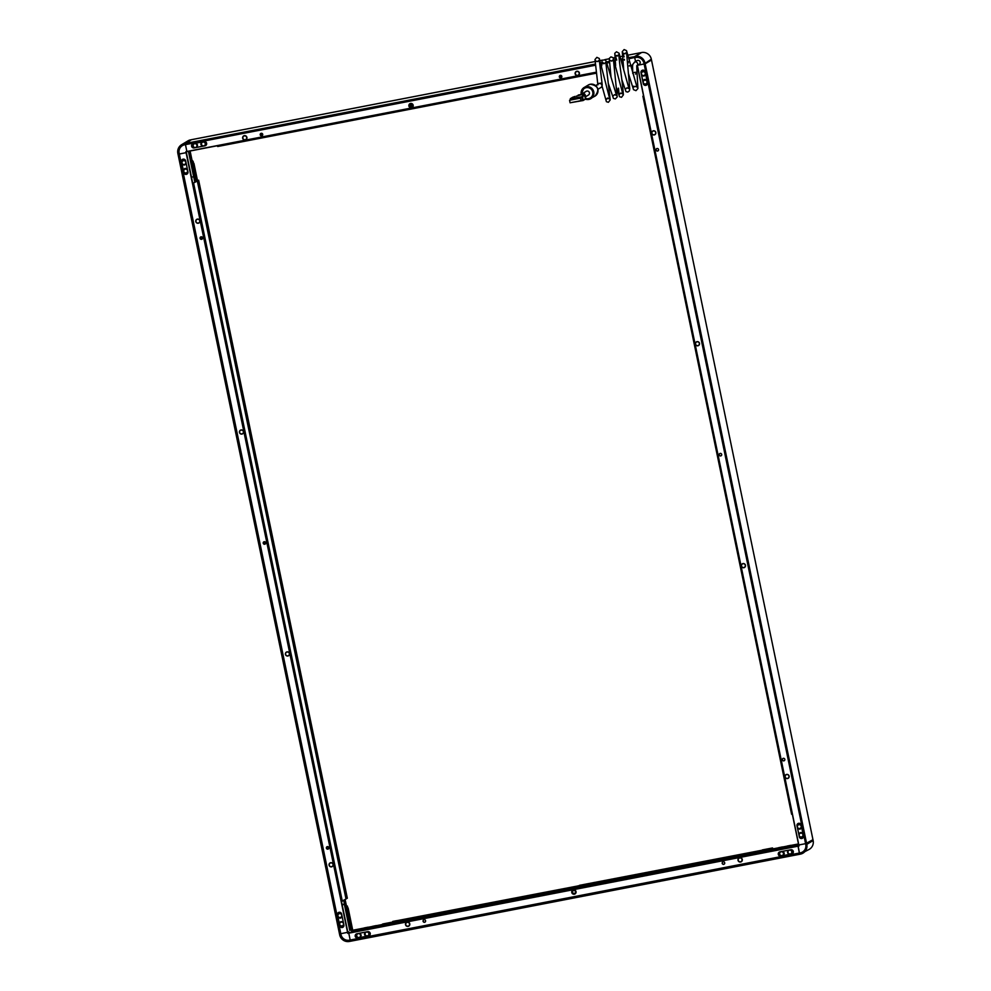 <?xml version="1.0" encoding="UTF-8"?>
<svg xmlns="http://www.w3.org/2000/svg" width="991" height="991" viewBox="0 0 991 991"><rect width="100%" height="100%" fill="white"/><g stroke="black" fill="none" stroke-linecap="round" stroke-linejoin="round"><path stroke-width="1.49" d="M349.897 916.526L352.561 929.409L349.749 930.425L352.561 929.397M628.121 55.137L640.694 52.696L635.206 56.363A8.386 8.225 58.9 0 1 644.992 62.99L644.794 63.04A8.213 8.052 58.9 0 0 635.206 56.549L641.536 52.535A8.386 8.225 58.9 0 1 651.322 59.163L651.496 60.005L645.166 63.833L806.624 843.514L812.967 839.687L805.621 843.713L806.624 843.514L806.798 844.357L813.14 840.541A8.386 8.225 58.9 0 1 809.387 849.287L800.344 853.982A8.213 8.052 58.9 0 0 806.612 844.419L806.798 844.357A8.386 8.225 58.9 0 1 800.406 854.131L350.306 941.289L350.182 940.025L350.306 941.289L349.464 941.45C344.447 941.921 341.189 939.703 339.678 934.823L339.814 934.798A8.213 8.052 58.9 0 0 349.402 941.301L349.464 941.45A8.386 8.225 58.9 0 1 339.678 934.823L339.504 933.98L347.841 932.258L186.085 152.676L186.952 151.623L596.161 72.38L185.887 151.673L596.136 72.219M183.149 164.357A1.301 1.276 -121.1 0 0 184.883 164.828M183.013 160.084A1.301 1.276 -121.1 0 0 182.455 161.31M184.908 172.806A1.301 1.276 -121.1 0 0 187.2 172.261M184.76 168.532A1.301 1.276 -121.1 0 0 184.202 169.758M339.021 917.307A1.301 1.276 -121.1 0 0 340.842 917.976M338.984 913.219A1.301 1.276 -121.1 0 0 338.414 914.259M340.78 925.755A1.301 1.276 -121.1 0 0 343.159 925.21M342.514 922.274A1.301 1.276 -121.1 0 0 340.161 922.708M327.03 846.735A1.301 1.276 -121.1 0 0 328.38 848.953L327.885 846.624M263.891 541.817A1.301 1.276 -121.1 0 0 265.229 544.034L264.733 541.718M200.752 236.911A1.301 1.276 -121.1 0 0 201.755 239.24A1.301 1.276 -121.1 0 0 202.09 239.128L201.594 236.799M339.678 934.823L339.504 933.98L340.805 933.671L179.334 153.989L178.033 154.299L186.085 152.676L185.887 151.673L186.94 151.623M339.727 925.792A2.168 2.118 -121.1 0 0 342.936 927.242A2.168 2.118 -121.1 0 0 343.902 924.987L341.622 913.999A2.168 2.118 -121.1 0 0 338.426 912.55A2.168 2.118 -121.1 0 0 337.46 914.804L339.802 925.743A2.168 2.118 -121.1 0 0 342.973 927.217M185.651 160.852A2.168 2.118 -121.1 0 0 182.455 159.402A2.168 2.118 -121.1 0 0 181.489 161.657L183.756 172.645A2.168 2.118 -121.1 0 0 186.965 174.094A2.168 2.118 -121.1 0 0 187.931 171.839L185.651 160.852M327.364 846.611A1.301 1.276 -121.1 0 0 326.448 848.346A1.301 1.276 -121.1 0 0 328.306 848.99A1.301 1.276 -121.1 0 0 327.364 846.611M264.225 541.705A1.301 1.276 -121.1 0 0 263.296 543.427A1.301 1.276 -121.1 0 0 265.154 544.084A1.301 1.276 -121.1 0 0 264.225 541.705M201.086 236.799A1.301 1.276 -121.1 0 0 200.157 238.521A1.301 1.276 -121.1 0 0 202.015 239.178A1.301 1.276 -121.1 0 0 201.086 236.799M197.42 219.098A2.118 2.081 58.9 0 1 199.885 220.77A2.118 2.081 58.9 0 1 198.274 223.235A2.118 2.081 58.9 0 1 195.797 221.563A2.118 2.081 58.9 0 1 197.42 219.098M241.086 429.945A2.118 2.081 58.9 0 1 243.551 431.618A2.118 2.081 58.9 0 1 241.94 434.083A2.118 2.081 58.9 0 1 239.463 432.41A2.118 2.081 58.9 0 1 241.086 429.945M287.043 651.867A2.118 2.081 58.9 0 1 289.508 653.54A2.118 2.081 58.9 0 1 287.898 656.005A2.118 2.081 58.9 0 1 285.42 654.333A2.118 2.081 58.9 0 1 287.043 651.867M330.697 862.715A2.118 2.081 58.9 0 1 333.174 864.387A2.118 2.081 58.9 0 1 331.564 866.852A2.118 2.081 58.9 0 1 329.086 865.18A2.118 2.081 58.9 0 1 330.697 862.715M348.981 914.495L348.646 915.127M349.241 917.988L349.687 919.066L349.761 918.298M347.222 906.047L346.9 906.678M347.482 909.54L347.94 910.618L348.014 909.849M193.059 161.508L192.7 160.839L192.712 162.177M194.806 169.956L194.459 170.625M338.464 912.525A2.168 2.118 -121.1 0 0 337.535 914.755L339.802 925.743M338.922 917.245A1.301 1.276 -121.1 0 0 341.412 916.762M340.768 913.826A1.301 1.276 -121.1 0 0 338.34 914.346M340.669 925.693A1.301 1.276 -121.1 0 0 342.564 926.449M340.693 921.692A1.301 1.276 -121.1 0 0 340.086 922.794M182.493 159.378A2.168 2.118 -121.1 0 0 181.564 161.62L183.831 172.595A2.168 2.118 -121.1 0 0 187.002 174.069M183.025 164.295A1.301 1.276 -121.1 0 0 185.453 163.812M184.871 160.864A1.301 1.276 -121.1 0 0 182.381 161.384M184.772 172.744A1.301 1.276 -121.1 0 0 186.593 173.301M186.618 169.312A1.301 1.276 -121.1 0 0 184.128 169.845M800.406 854.131L799.576 854.292L799.464 853.214L349.352 940.186A7.185 7.036 58.9 0 1 340.978 934.513L178.962 153.196L179.334 153.989L186.085 152.676L347.556 932.358L348.485 931.862L347.791 931.998M179.16 153.147A7.185 7.036 58.9 0 1 184.636 144.785L185.428 144.513L186.878 151.474L185.466 144.624L595.306 65.27M177.86 153.444L339.504 933.98L177.872 153.444C177.278 149.703 178.529 146.792 181.613 144.698A8.386 8.225 58.9 0 1 184.264 143.683L184.264 143.868A8.213 8.052 58.9 0 0 178.008 153.432L177.86 153.444A8.386 8.225 58.9 0 1 181.613 144.698L187.956 140.871A8.386 8.225 58.9 0 1 190.594 139.855L185.094 143.522L185.305 144.537L595.269 64.985M188.439 151.338L194.818 182.183L188.439 151.338L193.666 176.77L191.474 177.191M351.409 930.103L351.582 930.945L353.576 930.091L352.424 930.784L352.709 932.197L352.449 930.772L353.576 930.091L364.155 928.047M349.352 940.186L350.182 940.025L348.758 933.002L347.767 933.373L347.556 932.358L340.805 933.671L340.978 934.513M349.464 941.45L799.576 854.292L798.028 845.992L349.55 932.804M349.773 930.413L344.385 904.374M348.485 931.862L349.501 932.556M805.794 844.505L805.757 844.518A7.185 7.036 58.9 0 1 800.294 852.867L799.464 853.214L798.127 845.942L348.671 932.717M186.11 151.784L347.767 933.373M344.323 904.102L342.106 904.535M344.36 904.399L342.155 904.82M351.582 930.945L380.581 925.321M596.644 61.231L191.424 139.694L184.475 144.698A7.358 7.21 58.9 0 0 182.158 145.59L184.462 144.698M201.47 143.014A1.301 1.276 -121.1 0 0 202.114 145.392M204.555 142.37A1.301 1.276 -121.1 0 1 205.162 144.835A1.301 1.276 -121.1 0 0 205.31 144.748M193.431 144.513A1.301 1.276 -121.1 0 0 193.778 147.002M196.936 146.383A1.301 1.276 -121.1 0 1 196.813 146.445A1.301 1.276 -121.1 0 0 196.218 143.98M260.868 133.413A1.301 1.276 -121.1 0 0 262.206 135.631M559.989 75.489A1.301 1.276 -121.1 0 0 559.481 76.802A1.301 1.276 -121.1 0 0 561.34 77.707M410.373 104.228A1.511 1.486 -121.1 0 0 411.488 106.991A1.511 1.486 -121.1 0 0 411.946 106.817A1.511 1.486 58.9 0 1 409.766 106.074A1.511 1.486 58.9 0 1 410.844 104.055A1.511 1.486 58.9 0 1 411.934 106.83M635.504 57.317L634.736 57.627L635.541 61.529L634.698 57.515L629.112 58.717M193.257 143.695A2.168 2.118 -121.1 0 0 191.709 146.569A2.168 2.118 -121.1 0 0 194.125 147.919L204.976 145.813A2.168 2.118 -121.1 0 0 206.512 142.939A2.168 2.118 -121.1 0 0 204.096 141.589L193.257 143.695M622.757 60.525L621.419 60.785M622.509 64.96L623.203 64.824M262.714 134.33A1.301 1.276 -121.1 0 0 260.794 133.463A1.301 1.276 -121.1 0 0 260.212 134.813A1.301 1.276 -121.1 0 0 262.132 135.68A1.301 1.276 -121.1 0 0 262.714 134.33M561.847 76.406A1.301 1.276 -121.1 0 0 559.915 75.539A1.301 1.276 -121.1 0 0 559.345 76.889A1.301 1.276 -121.1 0 0 561.265 77.756A1.301 1.276 -121.1 0 0 561.847 76.406M411.476 107.759A2.205 2.155 58.9 0 1 408.899 106.025A2.205 2.155 58.9 0 1 410.584 103.448A2.205 2.155 58.9 0 1 413.16 105.195A2.205 2.155 58.9 0 1 411.476 107.759M245.223 139.954A2.205 2.155 58.9 0 1 242.659 138.207A2.205 2.155 58.9 0 1 244.331 135.643A2.205 2.155 58.9 0 1 246.908 137.39A2.205 2.155 58.9 0 1 245.223 139.954M577.716 75.564A2.205 2.155 58.9 0 1 575.152 73.829A2.205 2.155 58.9 0 1 576.824 71.265A2.205 2.155 58.9 0 1 579.401 73A2.205 2.155 58.9 0 1 577.716 75.564M635.342 57.218A7.532 7.371 58.9 0 1 644.125 63.164L643.989 63.189A7.358 7.21 58.9 0 0 635.404 57.379L634.376 56.71L634.513 57.379L629.05 58.444M628.814 57.602L634.376 56.71L641.536 52.535M600.162 60.55L602.119 60.166M604.844 59.633L609.155 58.803M613.342 57.998L614.767 57.713M620.267 56.648L622.36 56.252M192.613 143.93A2.168 2.118 -121.1 0 0 194.199 147.87L205.05 145.776A2.168 2.118 -121.1 0 0 205.694 145.528M201.768 142.89A1.301 1.276 -121.1 0 0 202.164 145.429M193.096 144.649A1.301 1.276 -121.1 0 0 193.827 147.052M622.497 64.935L623.203 64.799M798.127 845.942L348.857 932.94M359.919 934.067A1.301 1.276 -121.1 0 1 360.352 936.557A1.301 1.276 -121.1 0 0 360.588 936.433M356.748 934.699A1.301 1.276 -121.1 0 0 357.478 937.077M368.268 932.444A1.301 1.276 -121.1 0 1 368.689 934.947A1.301 1.276 -121.1 0 0 368.937 934.823M365.307 932.989A1.301 1.276 -121.1 0 0 365.815 935.467M782.803 852.136A1.301 1.276 -121.1 0 1 783.633 854.539A1.301 1.276 -121.1 0 1 783.249 854.688L783.299 854.651A1.301 1.276 -121.1 0 0 783.67 854.515M780.4 855.196A1.301 1.276 -121.1 0 1 779.855 852.768A1.301 1.276 -121.1 0 0 780.326 855.134M791.152 850.526A1.301 1.276 -121.1 0 1 791.97 852.917A1.301 1.276 -121.1 0 1 791.598 853.078L791.636 853.028A1.301 1.276 -121.1 0 0 792.007 852.892M788.167 851.158A1.301 1.276 -121.1 0 0 788.663 853.524M722.86 861.935A1.301 1.276 -121.1 0 0 724.198 864.152M423.739 919.859A1.301 1.276 -121.1 0 0 425.077 922.076M573.244 890.674A1.511 1.486 -121.1 0 0 574.346 893.436A1.511 1.486 -121.1 0 0 574.805 893.263A1.511 1.486 58.9 0 1 572.625 892.507A1.511 1.486 58.9 0 1 573.702 890.5A1.511 1.486 58.9 0 1 574.792 893.275M800.294 852.867L350.182 940.025L348.77 933.188L798.04 846.19L799.043 845.992L798.684 844.989L805.609 843.663L798.833 844.976L637.399 65.456M791.673 853.969A2.168 2.118 -121.1 0 0 793.209 851.096A2.168 2.118 -121.1 0 0 790.793 849.745L779.954 851.839A2.168 2.118 -121.1 0 0 778.406 854.713A2.168 2.118 -121.1 0 0 780.821 856.063L791.747 853.92A2.168 2.118 -121.1 0 0 792.391 853.685M356.871 933.77A2.168 2.118 -121.1 0 0 355.323 936.644A2.168 2.118 -121.1 0 0 357.739 937.994L368.59 935.888A2.168 2.118 -121.1 0 0 370.126 933.014A2.168 2.118 -121.1 0 0 367.711 931.664L356.871 933.77M722.204 863.334A1.301 1.276 -121.1 0 0 724.124 864.202A1.301 1.276 -121.1 0 0 724.706 862.851A1.301 1.276 -121.1 0 0 722.786 861.972A1.301 1.276 -121.1 0 0 722.204 863.334M423.083 921.258A1.301 1.276 -121.1 0 0 425.003 922.125A1.301 1.276 -121.1 0 0 425.585 920.775A1.301 1.276 -121.1 0 0 423.665 919.896A1.301 1.276 -121.1 0 0 423.083 921.258M573.442 889.893A2.205 2.155 58.9 0 1 576.019 891.64A2.205 2.155 58.9 0 1 574.334 894.204A2.205 2.155 58.9 0 1 571.77 892.457A2.205 2.155 58.9 0 1 573.442 889.893M739.695 857.698A2.205 2.155 58.9 0 1 742.271 859.445A2.205 2.155 58.9 0 1 740.587 862.009A2.205 2.155 58.9 0 1 738.01 860.275A2.205 2.155 58.9 0 1 739.695 857.698M407.202 922.088A2.205 2.155 58.9 0 1 409.779 923.835A2.205 2.155 58.9 0 1 408.094 926.399A2.205 2.155 58.9 0 1 405.517 924.653A2.205 2.155 58.9 0 1 407.202 922.088M790.211 845.893L790.929 845.571M781.874 847.503L782.58 847.194M375.663 926.164L376.357 925.854M367.327 927.774L368.008 927.477M779.31 852.087A2.168 2.118 -121.1 0 0 780.896 856.026L791.747 853.92M788.192 851.145A1.301 1.276 -121.1 0 0 788.737 853.585M356.227 934.005A2.168 2.118 -121.1 0 0 357.813 937.944L368.664 935.851A2.168 2.118 -121.1 0 0 369.309 935.603M356.971 934.612A1.301 1.276 -121.1 0 0 357.528 937.127M365.047 933.113A1.301 1.276 -121.1 0 0 365.865 935.504M798.87 845.843L637.275 65.542L798.696 844.989L798.028 845.992L798.808 845.546M813.14 840.541L651.496 60.005L644.162 64.031L805.807 844.555A7.358 7.21 58.9 0 1 800.195 853.115L800.294 853.053A7.358 7.21 58.9 0 0 802.561 852.198M635.565 57.466A7.185 7.036 58.9 0 1 643.952 63.139L644.125 63.981L637.82 65.208L644.125 63.981L805.757 844.518M651.322 59.163L644.162 64.031L805.943 844.543L644.125 63.164M800.27 832.688A1.301 1.276 -121.1 0 0 799.7 833.642M800.332 836.838A1.301 1.276 -121.1 0 0 802.128 837.445M800.332 824.921A1.301 1.276 -121.1 0 0 797.953 825.193M798.585 828.389A1.301 1.276 -121.1 0 0 800.381 828.996M644.299 79.54A1.301 1.276 -121.1 0 0 643.729 80.705M644.484 83.888A1.301 1.276 -121.1 0 0 646.727 83.182M642.54 71.092A1.301 1.276 -121.1 0 0 641.982 72.256M642.725 75.44A1.301 1.276 -121.1 0 0 644.98 74.734M656.699 148.625A1.301 1.276 -121.1 0 0 657.702 150.954A1.301 1.276 -121.1 0 0 658.036 150.843M719.838 453.531A1.301 1.276 -121.1 0 0 720.841 455.86A1.301 1.276 -121.1 0 0 721.175 455.749M782.977 758.437A1.301 1.276 -121.1 0 0 784.315 760.654M645.191 71.86A2.168 2.118 -121.1 0 0 641.982 70.423A2.168 2.118 -121.1 0 0 641.016 72.677L643.295 83.665A2.168 2.118 -121.1 0 0 646.504 85.102A2.168 2.118 -121.1 0 0 647.47 82.848L645.191 71.86M799.266 836.8A2.168 2.118 -121.1 0 0 802.462 838.25A2.168 2.118 -121.1 0 0 803.428 835.995L801.162 825.008A2.168 2.118 -121.1 0 0 797.953 823.571A2.168 2.118 -121.1 0 0 796.987 825.825L799.341 836.763A2.168 2.118 -121.1 0 0 802.499 838.225M657.553 151.041A1.301 1.276 -121.1 0 0 658.482 149.319A1.301 1.276 -121.1 0 0 656.624 148.662A1.301 1.276 -121.1 0 0 657.553 151.041M720.692 455.947A1.301 1.276 -121.1 0 0 721.621 454.225A1.301 1.276 -121.1 0 0 719.763 453.568A1.301 1.276 -121.1 0 0 720.692 455.947M783.844 760.865A1.301 1.276 -121.1 0 0 784.761 759.131A1.301 1.276 -121.1 0 0 782.902 758.487A1.301 1.276 -121.1 0 0 783.844 760.865M787.511 778.567A2.118 2.081 58.9 0 1 785.033 776.894A2.118 2.081 58.9 0 1 786.643 774.429A2.118 2.081 58.9 0 1 789.121 776.102A2.118 2.081 58.9 0 1 787.511 778.567M743.845 567.719A2.118 2.081 58.9 0 1 741.367 566.034A2.118 2.081 58.9 0 1 742.977 563.569A2.118 2.081 58.9 0 1 745.455 565.254A2.118 2.081 58.9 0 1 743.845 567.719M697.887 345.797A2.118 2.081 58.9 0 1 695.409 344.112A2.118 2.081 58.9 0 1 697.02 341.647A2.118 2.081 58.9 0 1 699.497 343.332A2.118 2.081 58.9 0 1 697.887 345.797M654.221 134.937A2.118 2.081 58.9 0 1 651.744 133.265A2.118 2.081 58.9 0 1 653.366 130.8A2.118 2.081 58.9 0 1 655.831 132.472A2.118 2.081 58.9 0 1 654.221 134.937M642.019 70.398A2.168 2.118 -121.1 0 0 641.09 72.628L643.37 83.616A2.168 2.118 -121.1 0 0 646.528 85.09M646.169 80.407A1.301 1.276 -121.1 0 0 643.654 80.779M644.348 83.839A1.301 1.276 -121.1 0 0 646.12 84.322M644.423 71.959A1.301 1.276 -121.1 0 0 642.502 71.117A1.301 1.276 -121.1 0 0 641.908 72.331M642.589 75.378A1.301 1.276 -121.1 0 0 644.373 75.873M797.99 823.546A2.168 2.118 -121.1 0 0 797.061 825.776L799.341 836.763M802.091 833.369A1.301 1.276 -121.1 0 0 799.626 833.728M800.22 836.788A1.301 1.276 -121.1 0 0 802.685 836.144M798.473 824.264A1.301 1.276 -121.1 0 0 797.866 825.268M798.473 828.34A1.301 1.276 -121.1 0 0 800.926 827.696M197.469 180.436L198.646 180.213L197.482 180.498M198.646 180.213L347.333 898.205L345.995 898.973M197.395 180.969L346.082 898.961M343.803 886.895L344.026 887.973M294.798 650.269L295.021 651.347M248.84 428.347L249.063 429.425M199.835 191.721L200.058 192.799M392.721 921.494L772.596 848.953M772.745 848.915L772.546 847.949L771.295 848.705M396.549 920.763L575.746 886.363M579.475 885.335L762.413 850.154M762.401 849.906L772.546 847.949M759.701 850.873L760.766 850.662M393.848 921.717L394.901 921.506M576.774 886.288L577.84 886.09M643.605 96.102L642.899 96.238L643.555 95.854M792.292 814.094L791.586 814.23L642.899 96.238M217.524 145.702L217.686 146.507L596.26 73.198M341.449 901.401L346.008 899.01L197.32 181.019L192.749 183.347M192.762 183.409L197.32 181.019M342.316 901.24L193.629 183.248M767.703 851.839L767.529 850.972L771.221 848.742L771.394 849.597L767.864 851.802M379.33 927.043L379.157 926.189L382.836 923.959L771.221 848.742M767.529 850.972L379.157 926.189M787.089 846.054L790.868 845.298L787.089 846.054M790.892 845.62L787.151 846.388M778.74 847.664L782.531 846.909L778.815 848.011M782.531 846.909L778.79 848.036M193.171 161.496L193.939 165.311M194.917 169.944L195.685 173.759M347.358 906.022L348.114 909.837L347.358 906.022M347.804 909.887L347.073 906.071M349.105 914.47L349.873 918.285L349.105 914.47M349.563 918.335L348.82 914.532M364.168 927.948L367.958 927.192L364.168 927.948M367.983 927.514L364.242 928.282M372.517 926.337L376.295 925.569L372.579 926.672M376.332 925.891L372.554 926.696M742.011 859.494A1.945 1.908 58.9 0 1 741.144 861.526A1.945 1.908 58.9 0 1 738.258 860.225A1.945 1.908 58.9 0 1 739.137 858.194A1.945 1.908 58.9 0 1 742.011 859.494A1.945 1.908 58.9 0 1 741.144 861.526A1.945 1.908 58.9 0 1 738.258 860.225A1.945 1.908 58.9 0 1 739.137 858.194A1.945 1.908 58.9 0 1 742.011 859.494M368.863 933.596A1.945 1.908 58.9 0 1 367.995 935.615A1.945 1.908 58.9 0 1 365.109 934.315A1.945 1.908 58.9 0 1 365.989 932.296A1.945 1.908 58.9 0 1 368.863 933.596M366.038 932.258L365.989 932.296A1.945 1.908 58.9 0 1 368.925 933.559A1.945 1.908 58.9 0 1 368.02 935.603M360.526 935.207A1.945 1.908 58.9 0 1 359.659 937.238A1.945 1.908 58.9 0 1 356.772 935.938A1.945 1.908 58.9 0 1 357.64 933.906A1.945 1.908 58.9 0 1 360.526 935.207M357.64 933.906L357.701 933.869A1.945 1.908 58.9 0 1 360.588 935.17A1.945 1.908 58.9 0 1 359.683 937.213L359.708 937.201M343.468 923.649A1.945 1.908 58.9 0 1 342.601 925.681A1.945 1.908 58.9 0 1 339.715 924.38A1.945 1.908 58.9 0 1 340.582 922.348A1.945 1.908 58.9 0 1 343.468 923.649M340.619 922.336A1.945 1.908 58.9 0 1 343.53 923.624A1.945 1.908 58.9 0 1 342.626 925.668L342.601 925.681M341.722 915.201A1.945 1.908 58.9 0 1 340.854 917.232A1.945 1.908 58.9 0 1 337.968 915.932A1.945 1.908 58.9 0 1 338.835 913.9A1.945 1.908 58.9 0 1 341.722 915.201M338.897 913.863L338.835 913.9A1.945 1.908 58.9 0 1 341.784 915.164A1.945 1.908 58.9 0 1 340.879 917.22M409.518 923.885A1.945 1.908 58.9 0 1 408.651 925.904A1.945 1.908 58.9 0 1 405.765 924.603A1.945 1.908 58.9 0 1 406.644 922.571A1.945 1.908 58.9 0 1 409.518 923.885A1.945 1.908 58.9 0 1 408.651 925.904A1.945 1.908 58.9 0 1 405.765 924.603A1.945 1.908 58.9 0 1 406.644 922.571A1.945 1.908 58.9 0 1 409.518 923.885M187.534 170.675A1.945 1.908 58.9 0 1 186.667 172.707A1.945 1.908 58.9 0 1 183.781 171.406A1.945 1.908 58.9 0 1 184.648 169.374A1.945 1.908 58.9 0 1 187.534 170.675M184.648 169.374L184.71 169.337A1.945 1.908 58.9 0 1 187.596 170.638A1.945 1.908 58.9 0 1 186.692 172.694L186.729 172.669M185.788 162.227A1.945 1.908 58.9 0 1 184.921 164.258A1.945 1.908 58.9 0 1 182.034 162.958A1.945 1.908 58.9 0 1 182.901 160.926A1.945 1.908 58.9 0 1 185.788 162.227M182.963 160.889L182.901 160.926A1.945 1.908 58.9 0 1 185.85 162.19A1.945 1.908 58.9 0 1 184.945 164.233L184.97 164.221M196.924 145.219A1.945 1.908 58.9 0 1 196.057 147.25A1.945 1.908 58.9 0 1 193.171 145.937A1.945 1.908 58.9 0 1 194.038 143.918A1.945 1.908 58.9 0 1 196.924 145.219M194.075 143.893A1.945 1.908 58.9 0 1 196.986 145.181A1.945 1.908 58.9 0 1 196.082 147.225L196.057 147.25M205.261 143.596A1.945 1.908 58.9 0 1 204.394 145.627A1.945 1.908 58.9 0 1 201.507 144.327A1.945 1.908 58.9 0 1 202.387 142.295A1.945 1.908 58.9 0 1 205.261 143.596M202.387 142.295L202.437 142.258A1.945 1.908 58.9 0 1 205.323 143.559A1.945 1.908 58.9 0 1 204.431 145.615L204.394 145.627M628.183 61.702A1.945 1.908 58.9 0 1 627.675 63.449M628.244 61.665A1.945 1.908 58.9 0 1 627.675 63.461M645.24 73.26A1.945 1.908 58.9 0 1 644.361 75.291A1.945 1.908 58.9 0 1 641.487 73.978A1.945 1.908 58.9 0 1 642.354 71.959A1.945 1.908 58.9 0 1 645.24 73.26M642.379 71.934A1.945 1.908 58.9 0 1 645.29 73.223A1.945 1.908 58.9 0 1 644.398 75.266L644.361 75.291M646.987 81.708A1.945 1.908 58.9 0 1 646.12 83.739A1.945 1.908 58.9 0 1 643.233 82.439A1.945 1.908 58.9 0 1 644.1 80.407A1.945 1.908 58.9 0 1 646.987 81.708M644.1 80.407L644.162 80.37A1.945 1.908 58.9 0 1 647.049 81.671A1.945 1.908 58.9 0 1 646.144 83.715L646.169 83.702M801.174 826.234A1.945 1.908 58.9 0 1 800.294 828.265A1.945 1.908 58.9 0 1 797.421 826.965A1.945 1.908 58.9 0 1 798.288 824.933A1.945 1.908 58.9 0 1 801.174 826.234M798.35 824.896L798.288 824.933A1.945 1.908 58.9 0 1 801.223 826.197A1.945 1.908 58.9 0 1 800.332 828.241L800.294 828.265M802.921 834.682A1.945 1.908 58.9 0 1 802.053 836.714A1.945 1.908 58.9 0 1 799.167 835.413A1.945 1.908 58.9 0 1 800.034 833.381A1.945 1.908 58.9 0 1 802.921 834.682M800.096 833.344L800.034 833.381A1.945 1.908 58.9 0 1 802.983 834.645A1.945 1.908 58.9 0 1 802.078 836.701M791.784 851.703A1.945 1.908 58.9 0 1 790.905 853.722A1.945 1.908 58.9 0 1 788.031 852.421A1.945 1.908 58.9 0 1 788.898 850.389A1.945 1.908 58.9 0 1 791.784 851.703M788.96 850.365L788.898 850.389A1.945 1.908 58.9 0 1 791.834 851.665A1.945 1.908 58.9 0 1 790.942 853.709L790.905 853.722M783.435 853.313A1.945 1.908 58.9 0 1 782.568 855.344A1.945 1.908 58.9 0 1 779.682 854.044A1.945 1.908 58.9 0 1 780.549 852.012A1.945 1.908 58.9 0 1 783.435 853.313M780.586 851.987A1.945 1.908 58.9 0 1 783.497 853.276A1.945 1.908 58.9 0 1 782.593 855.32M788.96 776.126A1.945 1.908 58.9 0 1 788.08 778.158A1.945 1.908 58.9 0 1 785.206 776.857A1.945 1.908 58.9 0 1 786.074 774.826A1.945 1.908 58.9 0 1 788.96 776.126M745.294 565.279A1.945 1.908 58.9 0 1 744.414 567.31A1.945 1.908 58.9 0 1 741.541 566.01A1.945 1.908 58.9 0 1 742.408 563.978A1.945 1.908 58.9 0 1 745.294 565.279M699.336 343.357A1.945 1.908 58.9 0 1 698.457 345.388A1.945 1.908 58.9 0 1 695.583 344.088A1.945 1.908 58.9 0 1 696.45 342.056A1.945 1.908 58.9 0 1 699.336 343.357M655.67 132.509A1.945 1.908 58.9 0 1 654.791 134.541A1.945 1.908 58.9 0 1 651.917 133.24A1.945 1.908 58.9 0 1 652.784 131.208A1.945 1.908 58.9 0 1 655.67 132.509M333.013 864.425A1.945 1.908 58.9 0 1 332.134 866.456A1.945 1.908 58.9 0 1 329.26 865.143A1.945 1.908 58.9 0 1 330.127 863.124A1.945 1.908 58.9 0 1 333.013 864.425M289.347 653.577A1.945 1.908 58.9 0 1 288.468 655.596A1.945 1.908 58.9 0 1 285.594 654.295A1.945 1.908 58.9 0 1 286.461 652.264A1.945 1.908 58.9 0 1 289.347 653.577M243.39 431.655A1.945 1.908 58.9 0 1 242.51 433.674A1.945 1.908 58.9 0 1 239.636 432.373A1.945 1.908 58.9 0 1 240.503 430.342A1.945 1.908 58.9 0 1 243.39 431.655M199.724 220.795A1.945 1.908 58.9 0 1 198.844 222.826A1.945 1.908 58.9 0 1 195.97 221.526A1.945 1.908 58.9 0 1 196.837 219.494A1.945 1.908 58.9 0 1 199.724 220.795M579.153 73.049A1.945 1.908 58.9 0 1 578.286 75.081A1.945 1.908 58.9 0 1 575.399 73.78A1.945 1.908 58.9 0 1 576.266 71.748A1.945 1.908 58.9 0 1 579.153 73.049M246.66 137.439A1.945 1.908 58.9 0 1 245.793 139.471A1.945 1.908 58.9 0 1 242.906 138.158A1.945 1.908 58.9 0 1 243.774 136.139A1.945 1.908 58.9 0 1 246.66 137.439M579.487 885.582L575.721 886.388M392.746 921.444L396.524 920.689L392.82 921.779M396.524 920.689L392.783 921.816M344.174 885.273L344.633 889.138M295.169 648.647L295.937 652.462L295.169 648.647M295.937 652.462L295.194 648.634M249.212 426.725L249.98 430.54L249.212 426.725M249.98 430.54L249.236 426.712M200.207 190.099L200.975 193.914L200.207 190.099M200.665 193.963L199.922 190.161M585.594 96.759L588.481 95.012A2.168 2.118 -121.1 0 0 586.92 91.048A2.168 2.118 -121.1 0 0 586.238 91.308L580.949 94.504M570.89 102.63L583.142 100.512L582.634 96.684L570.457 98.604L570.271 99.831M580.937 100.686L582.411 99.794L581.89 97.267L569.565 100.252L570.098 102.791L580.937 100.686L580.416 98.159L569.565 100.252M581.89 97.267L580.416 98.159M582.597 94.95L584.43 93.835L576.341 96.152M584.269 94.678L585.322 98.047M637.064 65.604A2.168 2.118 58.9 0 0 634.438 62.198L636.978 60.662A2.168 2.118 58.9 0 1 640.075 61.752A2.168 2.118 58.9 0 1 639.207 64.365L637.04 65.679M328.541 848.804L328.095 846.698M265.39 543.898L264.956 541.78M202.251 238.992L201.817 236.874M805.943 844.543A7.532 7.371 58.9 0 1 800.208 853.301L349.266 940.62A7.532 7.371 58.9 0 1 340.483 934.674L340.78 934.563A7.358 7.21 58.9 0 0 349.352 940.372L349.266 940.434A7.358 7.21 58.9 0 1 340.681 934.624L178.863 153.258A7.358 7.21 58.9 0 1 182.158 145.59M340.483 934.674L178.665 153.308A7.532 7.371 58.9 0 1 184.4 144.55M339.814 934.798L178.008 153.432M349.749 915.82L348.151 908.078M197.482 180.573L195.71 172M195.561 171.294L193.963 163.552M351.446 930.078L345.116 899.543M196.367 181.242L190.099 151.016M351.248 930.14L344.93 899.655M196.181 181.353L189.9 151.053M349.91 930.388L343.704 900.398M194.942 182.109L188.575 151.313M178.665 153.308L178.962 153.196A7.358 7.21 58.9 0 1 182.208 145.553M184.264 143.868L595.195 64.291M190.594 139.855L184.264 143.683L595.182 64.105M349.885 916.427L352.734 930.252L364.155 928.034M349.266 940.62L800.208 853.301M349.402 941.301L800.344 853.982M260.583 133.686L262.02 133.413M409.865 104.786L412.058 104.365M559.717 75.762L561.141 75.489M260.373 134.132L262.429 133.735M409.704 105.219L412.367 104.699M559.506 76.208L561.55 75.812M260.806 133.463L261.661 133.302M410.001 104.575L411.835 104.216M559.94 75.539L560.782 75.378M608.982 69.903L610.084 69.692L608.982 69.903M629.198 65.988L632.692 65.307L629.198 65.988M608.945 69.742L610.06 69.531M629.161 65.827L632.729 65.133M606.888 63.015L609.279 62.557M621.27 60.24L622.695 59.956M606.851 62.904L609.267 62.433L606.851 62.904M621.233 60.117L622.682 59.832L621.233 60.117M629.087 58.593L635.404 57.379L629.087 58.593M601.128 63.845L603.16 63.461M606.802 62.755L609.242 62.272M614.494 61.256L615.114 61.145M621.196 59.968L622.67 59.671M600.93 63.189L603.11 62.767M606.554 62.099L609.192 61.591M614.309 60.6L615.039 60.451M621.01 59.299L622.608 58.989M628.864 57.775L635.206 56.549M600.88 63.003L603.098 62.582M606.492 61.925L609.168 61.405M614.247 60.414L615.015 60.265M620.961 59.113L622.583 58.803M261.277 135.717L262.355 135.507L261.277 135.717M410.46 106.83L412.343 106.458L410.46 106.83M560.398 77.793L561.488 77.583L560.398 77.793M261.005 135.606L262.528 135.309M410.274 106.706L412.454 106.272M560.138 77.682L561.649 77.385M260.336 134.33L262.541 133.896M409.692 105.405L412.467 104.873M559.469 76.406L561.674 75.973M798.473 843.936L790.892 845.41L798.473 843.936M787.065 846.141L782.543 847.02L787.065 846.141M778.728 847.763L772.398 848.99L778.728 847.763M381.708 924.64L376.32 925.681L381.708 924.64M372.492 926.424L367.983 927.303L372.492 926.424M798.56 844.382L771.283 849.659M798.597 844.567L770.825 849.944M380.123 925.594L352.462 930.958M806.612 844.419L644.794 63.04M643.989 63.189L644.162 64.031L643.989 63.189C642.663 58.903 639.802 56.97 635.404 57.379M584.108 94.764L582.126 96.338M583.34 100.054L585.83 98.543L585.124 95.161L583.823 94.727M585.817 98.555L584.752 94.826L582.634 96.684M583.142 100.512L585.483 99.063M572.687 97.254L575.003 96.437M570.457 98.604L572.996 97.081M574.916 96.461L570.32 98.654M585.545 97.168A3.89 3.815 -121.1 0 0 584.43 93.835L581.407 94.418M585.817 98.505A5.624 5.512 -121.1 0 0 592.779 92.113A5.624 5.512 -121.1 0 0 586.214 87.666A5.624 5.512 -121.1 0 0 581.89 93.934M581.246 94.331L584.145 87.518L588.282 85.028A6.491 6.355 58.9 0 1 597.573 88.298A6.491 6.355 58.9 0 1 594.996 96.127L588.803 99.41L585.408 99.137A6.491 6.355 -121.1 0 0 593.448 90.788A6.491 6.355 -121.1 0 0 581.259 94.318M595.665 85.622L598.688 83.789A2.168 2.118 58.9 0 1 601.785 84.879A2.168 2.118 58.9 0 1 600.918 87.493L597.895 89.314M605.873 99.781L607.743 98.258L609.626 98.827L607.557 98.047L605.935 99.509L607.471 98.282L609.762 99.026L599.307 58.494L596.867 57.342L594.996 59.559L597.734 83.603L602.008 82.984C602.429 85.548 602.07 87.047 600.918 87.493M632.828 73.173A2.168 0.867 -6.1 0 1 634.376 72.417A2.168 0.867 -6.1 0 1 637.052 72.987L637.052 72.987A2.168 0.867 -6.1 0 1 635.429 74.028M347.841 932.258L186.382 152.577M349.773 915.919L348.126 907.979M197.494 180.573L195.698 171.901M195.586 171.393L193.951 163.453M352.561 929.409L352.746 930.252M805.794 844.555C806.315 847.838 805.212 850.402 802.512 852.223M578.199 95.037L581.234 94.455M588.282 85.028L590.339 84.235C598.291 85.734 599.84 89.698 594.996 96.127M597.734 83.603L597.821 84.941M601.661 65.889L602.107 60.178L605.228 59.881L606.294 61.454L616.489 95.396L614.519 94.665L612.958 96.102M611.026 77.211L609.254 58.395L610.952 56.871L613.095 57.651L622.856 93.996L620.651 93.142L619.065 94.678L618.508 88.149M620.8 93.154L619.152 94.343L620.7 93.067L622.521 93.588L620.8 93.154M615.634 65.555L614.779 53.291L616.489 51.792L619.078 53.241L628.988 88.608L626.981 87.827L625.42 89.227M623.735 69.766L622.261 51.656L624.119 49.562L626.535 50.665L636.978 87.047L635.132 86.415M634.042 87.022L633.757 86.18M602.008 82.984L599.282 60.079L597.697 61.578L598.775 61.008L596.632 61.516L595.628 60.761M602.02 85.969L606.405 101.689L608.387 102.296L610.208 99.905L605.798 62.185L604.2 63.672M609.614 60.178L611.67 61.021L613.355 59.77L611.769 61.12L609.799 60.439L611.831 61.033L613.417 59.485L617.207 96.932L615.337 98.914L613.454 98.431L608.177 83.133M602.206 62.916L603.358 63.659M603.172 63.622L600.905 63.102L603.172 63.622M616.712 88.174L619.561 96.734L621.518 97.316L623.389 94.839C622.311 79.354 619.09 62.606 618.929 54.493L617.269 56.016L615.213 55.186L616.724 60.104M617.343 56.016L615.671 55.682L618.471 55.385L617.343 56.016M621.791 79.54L625.99 91.643L627.798 92.076L629.384 90.887L629.768 88.93L626.535 52.312L624.925 53.799L623.649 53.65L624.937 53.811L622.881 52.981L624.132 56.933M624.355 59.262L624.441 60.129M628.529 73.817L633.522 89.648L635.962 90.664L637.919 88.533L637.052 72.987C636.433 62.743 637.201 67.066 637.102 65.493L636.68 65.901M634.438 62.198C632.097 66.149 632.506 61.405 632.754 73.458"/></g></svg>
